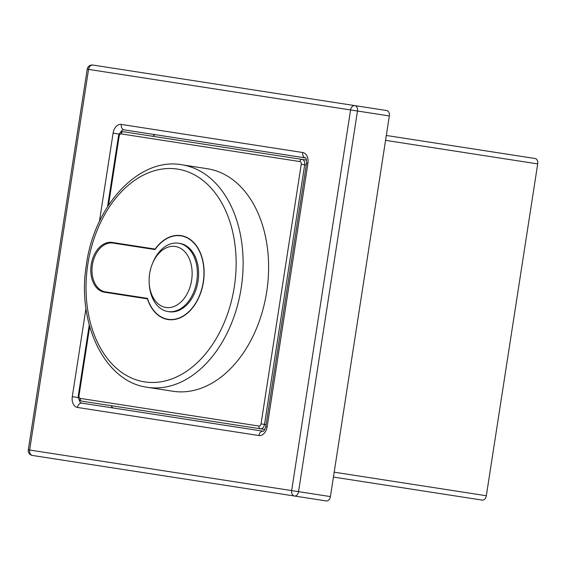 <?xml version="1.0" encoding="UTF-8"?>
<svg xmlns="http://www.w3.org/2000/svg" width="566" height="566" viewBox="0 0 566 566"><rect width="100%" height="100%" fill="white"/><g stroke="black" fill="none" stroke-linecap="round" stroke-linejoin="round"><path stroke-width="0.85" d="M333.431 477.067L482.211 500.096A4.938 3.396 -81.2 0 0 486.328 495.738L537.7 163.899A4.938 3.396 -81.2 0 0 535.096 158.501L386.316 135.465M124.103 129.855L305.47 157.928A4.938 3.58 -81.2 0 1 302.718 152.509L121.322 124.428A4.938 3.58 98.8 0 0 124.103 129.855A4.938 3.396 98.8 0 0 120.487 132.501M263.197 431.214L81.801 403.133A4.938 3.58 98.8 0 0 77.507 407.463L258.895 435.544A9.877 6.799 -81.2 0 0 267.131 426.828L307.925 163.305A9.877 6.799 -81.2 0 0 302.718 152.509M389.337 115.945L357.479 111.014A4.938 3.396 -81.2 0 0 354.875 105.616L92.859 65.055A4.938 3.58 98.8 0 0 88.565 69.385L350.58 109.946L291.653 490.588L29.637 450.027L88.565 69.385L87.228 69.179L28.3 449.814L29.637 450.027A4.938 3.58 98.8 0 0 32.425 455.453L294.44 496.014A4.938 3.58 -81.2 0 1 291.653 490.588L298.551 491.656L357.479 111.014L350.58 109.946A4.938 3.58 -81.2 0 1 354.875 105.616L386.734 110.547A4.938 3.396 98.8 0 1 389.337 115.945L330.41 496.587A4.938 3.396 98.8 0 1 326.299 500.945L294.44 496.014A4.938 3.396 -81.2 0 0 298.551 491.656L330.41 496.587M64.283 460.384L32.425 455.453A4.938 4.938 0 0 1 28.3 449.814M111.276 405.695A4.938 3.396 -81.2 0 0 113.66 408.065M155.961 134.786A4.938 3.396 -81.2 0 0 152.976 136.321M301.239 164.274L304.685 164.805A4.938 3.396 -81.2 0 0 302.081 159.407A2.469 1.79 98.8 0 0 299.938 161.572A2.469 1.698 98.8 0 1 301.239 164.274L261.046 423.884A2.469 1.698 98.8 0 1 258.987 426.064L80.287 398.4A2.469 1.79 98.8 0 0 81.674 401.117L264.838 429.467M306.539 160.093L123.374 131.737A2.469 1.79 -81.2 0 0 121.23 133.909L299.938 161.572M181.849 164.777L207.333 168.725A112.592 77.5 98.8 0 1 266.699 291.844A112.592 77.5 98.8 0 1 172.885 391.248L147.401 387.307A112.592 77.5 -81.2 0 0 241.215 287.896A112.592 77.5 -81.2 0 0 181.849 164.777C138.79 156.803 93.673 206.088 86.23 265.871C76.948 323.985 104.972 381.951 147.401 387.307M155.112 249.082A42.471 29.234 98.8 0 1 181.014 235.605A42.471 29.234 98.8 0 1 203.406 282.045A42.471 29.234 98.8 0 1 168.024 319.542A42.471 29.234 98.8 0 1 147.408 298.862L104.491 292.219A25.187 17.334 98.8 0 1 91.211 264.676A25.187 17.334 98.8 0 1 112.195 242.439L155.325 249.118M165.902 307.472A30.861 21.246 98.8 0 1 149.212 283.502A30.861 21.246 98.8 0 1 152.19 264.265A30.861 21.246 98.8 0 1 179.698 247.858A30.861 21.246 98.8 0 1 190.997 283.46A30.861 21.246 98.8 0 1 165.902 307.472M149.212 283.502L149.297 284.698A34.568 23.793 -81.2 0 0 167.996 311.541A34.568 23.793 -81.2 0 0 196.798 281.019A34.568 23.793 -81.2 0 0 178.573 243.224A34.568 23.793 -81.2 0 0 152.636 263.155L152.19 264.265M167.996 311.541L169.234 311.732A34.568 23.793 -81.2 0 0 198.036 281.21A34.568 23.793 -81.2 0 0 179.811 243.415L178.573 243.224M112.959 243.062L154.999 249.564A42.224 29.064 98.8 0 1 180.979 235.852A42.224 29.064 98.8 0 1 203.244 282.017A42.224 29.064 98.8 0 1 168.06 319.295A42.224 29.064 98.8 0 1 147.443 298.367L105.41 291.858A24.692 16.994 98.8 0 1 92.392 264.86A24.692 16.994 98.8 0 1 112.959 243.062L154.999 249.564M147.443 298.367L105.41 291.858M385.559 140.347L537.7 163.899M334.188 472.185L486.328 495.738M305.499 157.935L305.456 157.921C306.114 157.794 306.489 159.52 306.581 163.1L307.925 163.305M306.581 163.1L265.787 426.615L267.131 426.828M265.787 426.615C264.555 430.068 263.678 431.603 263.148 431.214A4.938 3.58 98.8 0 0 258.895 435.544M78.341 397.601L72.299 396.667A9.877 6.799 -81.2 0 0 77.507 407.463M81.801 403.133A4.938 3.396 98.8 0 1 79.148 399.518M119.136 134.085L113.094 133.144L99.425 221.412M85.961 308.399L72.299 396.667M121.322 124.428A9.877 6.799 -81.2 0 0 113.094 133.144M261.046 423.884L264.499 424.422L304.685 164.805L306.284 165.053M258.987 426.064A2.469 1.79 98.8 0 0 260.381 428.78A4.938 3.396 -81.2 0 0 264.499 424.422L266.091 424.67M80.287 398.4A2.469 1.698 98.8 0 1 78.985 395.698L78.313 395.599L89.251 324.941M108.467 205.246L119.171 136.088L118.499 135.981C119.15 133.095 120.77 131.687 123.374 131.737M78.985 395.698L89.69 326.547M119.171 136.088A2.469 1.698 98.8 0 1 121.23 133.909M177.554 169.107A107.653 74.104 98.8 0 1 216.269 338.503A107.653 74.104 98.8 0 1 89.428 318.863A107.653 74.104 98.8 0 1 177.554 169.107M92.859 65.055A4.938 4.938 0 0 0 87.228 69.179M81.674 401.117C79.176 400.381 78.051 398.542 78.313 395.599M107.561 206.64L118.499 135.981M184.091 236.333L180.979 235.852M171.173 319.776L168.06 319.295"/></g></svg>
